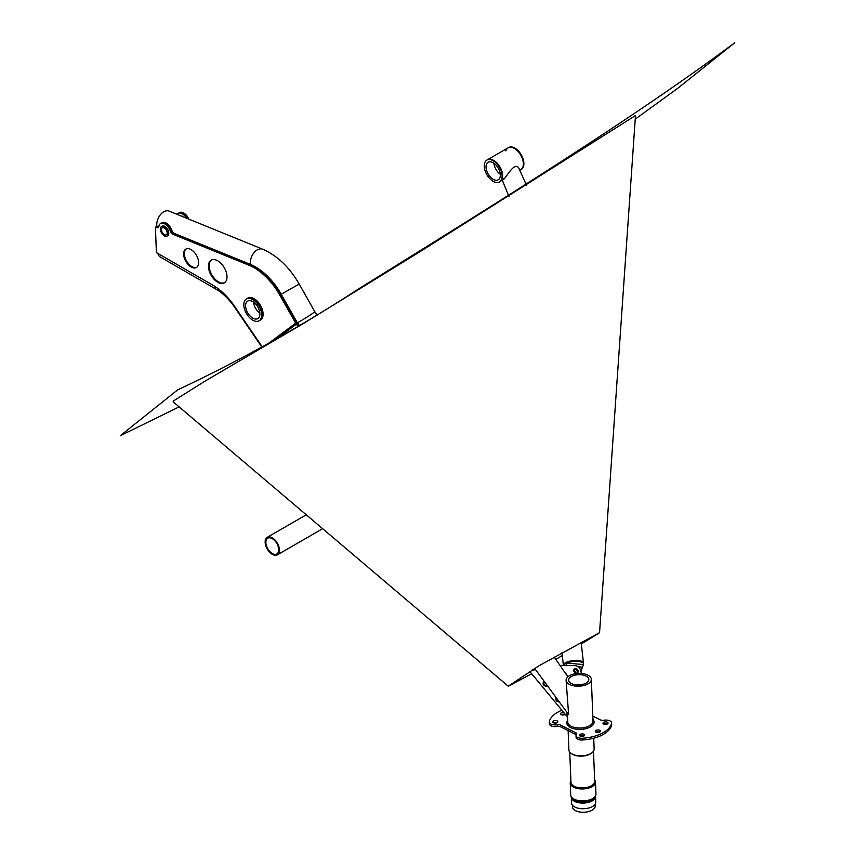 <?xml version="1.0" encoding="UTF-8"?>
<svg xmlns="http://www.w3.org/2000/svg" width="855" height="855" viewBox="0 0 855 855"><rect width="100%" height="100%" fill="white"/><g stroke="black" fill="none" stroke-linecap="round" stroke-linejoin="round"><path stroke-width="1.28" d="M502.804 178.321L503.819 179.443M526.68 185.727L518.985 168.499C515.031 160.719 506.994 176.29 503.445 179.7M563.413 665.425L563.392 665.286A10.1 3.57 -6.4 0 1 573.042 660.605A10.1 3.57 -6.4 0 1 583.473 663.031L581.154 642.297M499.758 181.816A12.633 7.289 -120 0 0 500.025 181.666A12.633 7.289 -120 0 0 499.534 166.265A12.633 7.289 -120 0 0 487.393 159.789A12.633 7.289 -120 0 0 487.136 159.96M520.246 154.295A12.633 7.289 -120 0 0 508.116 147.829A12.633 7.289 60 0 1 520.748 155.118A12.633 7.289 60 0 1 520.748 169.707A12.633 7.289 -120 0 0 520.246 154.295M580.951 671.506L582.447 667.124L578.108 666.75M573.983 669.337A2.522 2.052 -128.3 0 1 576.986 673.131A2.522 2.052 51.7 0 0 573.983 669.337M573.694 670.395A2.522 2.052 -128.3 0 1 575.885 673.163A2.522 2.052 51.7 0 0 573.694 670.395M566.438 665.735L566.79 663.095A10.1 3.57 -6.4 0 1 577.424 661.407A10.1 3.57 -6.4 0 1 583.58 663.972A10.1 3.57 -6.4 0 1 583.516 664.549L583.505 664.602A10.1 3.57 -6.4 0 0 583.516 664.549L582.447 667.124M563.648 665.436A10.1 3.57 -6.4 0 1 566.79 663.095L583.516 664.549M561.981 652.686L563.392 665.286A10.1 3.57 -6.4 0 1 573.042 660.605A10.1 3.57 -6.4 0 1 583.473 663.031L583.58 663.972M567.538 715.806L566.683 715.998L567.036 712.482M534.332 668.557L533.638 670.47L531.575 670.213M546.944 685.389L546.398 686.127C543.673 686.052 542.658 684.705 543.374 682.087L544.293 681.756M559.074 701.837C556.466 701.645 555.461 700.298 556.071 697.787M532.387 669.721L533.99 670.106M543.791 681.863C543.524 684.107 544.507 685.411 546.74 685.763M556.348 698.161L558.753 701.399M214.284 286.04A11.372 6.562 -60 0 0 216.475 289.46L160.184 256.96A11.372 6.562 -60 0 1 157.993 253.497M259.322 320.625A12.633 7.289 -120 0 0 259.599 320.486A12.633 7.289 -120 0 0 261.534 310.365A12.633 7.289 -120 0 0 253.283 299.229A12.633 7.289 -120 0 0 246.967 298.609A12.633 7.289 -120 0 0 246.7 298.769M561.885 710.259A31.325 15.86 -2.3 0 0 549.402 721.331L549.444 721.31A6.06 3.067 -2.3 0 0 549.295 722.058A6.06 3.067 -2.3 0 0 557.225 724.687A3.035 1.539 177.7 0 1 560.346 724.987L575.746 732.703A3.035 1.539 177.7 0 1 576.58 733.708A3.035 1.539 177.7 0 1 576.388 734.285A6.06 3.067 -2.3 0 0 576.003 735.45A6.06 3.067 -2.3 0 0 583.121 738.196L583.089 738.207A31.325 15.86 -2.3 0 0 611.485 723.619L611.443 723.64A6.06 3.067 -2.3 0 0 611.592 722.892A6.06 3.067 -2.3 0 0 603.662 720.273A3.035 1.539 177.7 0 1 600.541 719.963L592.825 716.105M565.219 714.299A2.522 1.282 177.7 0 1 561.179 714.684A2.522 1.282 177.7 0 1 560.485 713.85A2.522 1.282 177.7 0 1 563.734 712.493M553.527 722.753A2.522 1.282 177.7 0 1 552.822 721.919A2.522 1.282 177.7 0 1 555.301 720.541A2.522 1.282 177.7 0 1 557.877 721.716A2.522 1.282 177.7 0 1 556.316 722.977A2.522 1.282 177.7 0 1 553.527 722.753M596.053 732.147A2.522 1.282 177.7 0 1 595.347 731.314A2.522 1.282 177.7 0 1 597.827 729.935A2.522 1.282 177.7 0 1 600.402 731.111A2.522 1.282 177.7 0 1 598.842 732.372A2.522 1.282 177.7 0 1 596.053 732.147A2.522 1.282 177.7 0 1 599.761 732.008M580.235 736.144A2.522 1.282 177.7 0 1 579.53 735.3A2.522 1.282 177.7 0 1 582.009 733.921A2.522 1.282 177.7 0 1 584.585 735.097A2.522 1.282 177.7 0 1 583.024 736.358A2.522 1.282 177.7 0 1 580.235 736.144A2.522 1.282 177.7 0 1 583.944 735.995M603.79 722.261A2.522 1.282 177.7 0 1 606.505 721.93A2.522 1.282 177.7 0 1 608.055 723.031A2.522 1.282 177.7 0 1 605.586 724.42A2.522 1.282 177.7 0 1 603.01 723.234A2.522 1.282 177.7 0 1 603.79 722.261M583.089 738.207L583.163 739.949A31.325 15.86 -2.3 0 0 611.549 725.361L611.485 723.619M611.549 725.297A6.06 3.067 -2.3 0 0 611.667 724.634L611.592 722.892M576.003 735.45L576.067 737.192A6.06 3.067 -2.3 0 0 583.163 739.938M549.295 722.058L549.359 723.8A6.06 3.067 -2.3 0 0 557.289 726.429A3.035 1.539 177.7 0 1 560.42 726.729L575.81 734.445A3.035 1.539 177.7 0 1 576.163 734.659M561.201 714.684A2.522 1.282 177.7 0 1 564.899 714.534M553.538 722.764A2.522 1.282 177.7 0 1 557.236 722.614M603.726 724.078A2.522 1.282 177.7 0 1 603.865 724.003A2.522 1.282 177.7 0 1 607.413 723.929M570.007 675.45A12.633 6.391 -2.3 0 0 566.106 680.323A12.633 6.391 -2.3 0 0 578.985 686.202A12.633 6.391 -2.3 0 0 591.339 679.308A12.633 6.391 -2.3 0 0 583.57 673.761A12.633 6.391 -2.3 0 0 570.007 675.45M568.126 730.598L568.906 749.974A12.633 6.391 -2.3 0 0 571.461 753.629A12.633 6.391 -2.3 0 0 591.895 752.806A12.633 6.391 -2.3 0 0 594.15 748.959L593.723 738.207M571.749 676.316A10.1 5.119 -2.3 0 0 568.628 680.217A10.1 5.119 -2.3 0 0 578.931 684.93A10.1 5.119 -2.3 0 0 588.817 679.404A10.1 5.119 -2.3 0 0 582.597 674.969A10.1 5.119 -2.3 0 0 571.749 676.316M571.792 753.832A11.874 6.006 -2.3 0 0 572.091 754.035A11.874 6.006 -2.3 0 0 591.307 753.266A11.874 6.006 -2.3 0 0 591.585 753.031M569.751 752.122L570.98 782.378A11.874 6.006 -2.3 0 0 583.078 787.904A11.874 6.006 -2.3 0 0 594.706 781.427L593.488 751.171M572.401 805.175L572.476 806.96A11.372 5.761 -2.3 0 0 584.061 812.25A11.372 5.761 -2.3 0 0 595.187 806.041L595.112 804.256M570.916 780.85A12.633 6.391 -2.3 0 0 570.242 783.062A12.633 6.391 -2.3 0 0 583.121 788.941A12.633 6.391 -2.3 0 0 595.486 782.047A12.633 6.391 -2.3 0 0 594.642 779.899M570.242 783.062L570.723 795.032A12.633 6.391 -2.3 0 0 573.278 798.688A12.633 6.391 -2.3 0 0 593.712 797.865A12.633 6.391 -2.3 0 0 595.967 794.017L595.486 782.047M571.354 796.881A12.13 6.135 -2.3 0 0 571.332 797.405L571.557 803.069A12.13 6.135 -2.3 0 0 583.922 808.712A12.13 6.135 -2.3 0 0 595.785 802.097L595.561 796.433A12.13 6.135 -2.3 0 0 595.497 795.909M573.278 798.688L574.336 799.361A11.372 5.761 -2.3 0 0 592.718 798.623L593.712 797.865M571.332 797.405A12.13 6.135 -2.3 0 0 583.687 803.059A12.13 6.135 -2.3 0 0 595.561 796.433M572.433 798.068A11.372 5.761 -2.3 0 0 583.644 802.022A11.372 5.761 -2.3 0 0 594.514 797.181M534.632 668.375L568.618 714.577L566.106 680.323M296.76 323.243C306.945 317.333 312.951 313.475 314.779 311.648L299.186 284.063L279.393 295.253M158.677 226.928A4.04 2.33 -120 0 1 157.918 226.746L156.839 226.308A11.372 7.449 -67.9 0 1 160.43 214.68A11.372 7.449 -67.9 0 1 169.162 211.132L262.709 249.211C277.394 255.688 289.546 267.305 299.186 284.063M262.282 346.874L234.42 306.133A50.52 29.166 -120 0 0 212.692 285.078L156.401 252.588L155.407 227.131L156.486 227.569A4.04 2.33 -120 0 0 158.089 227.558A4.04 2.33 -120 0 0 158.88 226.276A8.593 4.959 60 0 1 160.558 223.54L161.99 222.706A8.593 4.959 60 0 1 171.695 230.081A4.04 2.33 -120 0 0 174.655 233.554L250.387 264.387A50.52 29.166 60 0 1 281.252 294.302L297.102 322.335L296.386 322.752A2.02 1.646 53.3 0 0 296.525 322.934L298.887 326.268M171.695 230.081L170.979 230.497A8.593 4.959 60 0 0 161.274 223.123A8.593 4.959 60 0 1 170.979 230.497A4.04 2.33 -120 0 0 173.939 233.971L249.671 264.793A50.52 29.166 60 0 1 280.536 294.708L296.386 322.752L295.68 323.158A2.02 1.646 53.3 0 0 295.809 323.35L296.418 324.152L277.971 337.885L296.418 324.152L298.192 326.696M156.839 226.308L156.123 226.714L157.202 227.152A4.04 2.33 -120 0 0 158.421 227.302A4.04 2.33 -120 0 1 157.202 227.152L156.486 227.569M297.786 323.233L297.134 323.735L297.786 323.233L299.592 325.83M177.081 214.359A8.593 4.959 60 0 1 178.064 213.429L178.781 213.013A8.593 4.959 60 0 1 187.769 218.709A8.593 4.959 60 0 0 178.781 213.013L179.497 212.606A8.593 4.959 60 0 1 188.88 219.158M178.064 213.429A8.593 4.959 60 0 1 186.55 218.217M180.608 215.791A5.558 3.206 60 0 1 183.023 216.775M160.558 223.54A8.593 4.959 60 0 1 170.263 230.903L170.979 230.497A4.04 2.33 -120 0 0 173.939 233.971L249.671 264.793A50.52 29.166 60 0 1 280.536 294.708L296.386 322.752A1.015 0.823 53.3 0 0 296.461 322.837L297.07 323.639L296.418 324.152L297.07 323.639M155.407 227.131L157.918 226.746M224.651 282.684A13.135 7.588 60 0 1 218.442 281.851A13.135 7.588 60 0 1 209.967 270.597A13.135 7.588 60 0 1 211.527 259.973M196.778 267.273A10.613 6.124 60 0 1 191.851 266.557A10.613 6.124 60 0 1 185.011 257.537A10.613 6.124 60 0 1 186.198 248.933M170.263 230.903A4.04 2.33 -120 0 0 173.234 234.377L248.955 265.21A50.52 29.166 60 0 1 279.82 295.125L295.68 323.158L268.769 343.186M217.736 282.257A13.135 7.588 60 0 1 209.154 270.682A13.135 7.588 60 0 1 211.164 260.155A13.135 7.588 60 0 1 224.299 267.743A13.135 7.588 60 0 1 224.299 282.909A13.135 7.588 60 0 1 217.736 282.257M246.967 298.609L247.854 298.085A12.633 7.289 60 0 1 260.486 305.385A12.633 7.289 60 0 1 260.486 319.962L259.599 320.486A12.633 7.289 -120 0 0 259.599 305.898A12.633 7.289 -120 0 0 246.967 298.609L246.432 298.919A12.633 7.289 -120 0 0 243.814 304.701A12.633 7.289 -120 0 0 249.329 317.408A12.633 7.289 -120 0 0 259.054 320.796A12.633 7.289 -120 0 0 259.054 306.208A12.633 7.289 -120 0 0 246.432 298.919M191.135 266.974A10.613 6.124 60 0 1 184.199 257.622A10.613 6.124 60 0 1 185.824 249.126A10.613 6.124 60 0 1 196.436 255.25A10.613 6.124 60 0 1 196.436 267.497A10.613 6.124 60 0 1 191.135 266.974M162.076 226.158A5.558 3.206 60 0 1 167.633 229.364A5.558 3.206 60 0 1 167.633 235.788M162.771 226.222A5.558 3.206 -120 0 0 161.542 226.468A5.558 3.206 -120 0 0 161.542 232.891A5.558 3.206 -120 0 0 167.099 236.098A5.558 3.206 -120 0 0 167.58 230.615A5.558 3.206 -120 0 0 162.771 226.222M163.198 227.601A4.04 2.33 -120 0 0 162.3 227.783A4.04 2.33 -120 0 0 162.3 232.453A4.04 2.33 -120 0 0 166.34 234.783A4.04 2.33 -120 0 0 166.693 230.797A4.04 2.33 -120 0 0 163.198 227.601M279.446 550.203A10.1 5.835 -120 0 0 275.032 540.029A10.1 5.835 -120 0 0 267.241 537.325A10.1 5.835 -120 0 0 267.241 548.995A10.1 5.835 -120 0 0 277.351 554.831A10.1 5.835 -120 0 0 279.446 550.203M278.73 549.786A9.095 5.248 60 0 1 276.849 553.955A9.095 5.248 60 0 1 267.754 548.707A9.095 5.248 60 0 1 267.754 538.201A9.095 5.248 60 0 1 274.754 540.638A9.095 5.248 60 0 1 278.73 549.786M581.443 673.484L580.727 670.555A5.558 4.521 51.7 0 0 575.062 665.682L559.939 665.35M563.958 671.154L568.19 676.604M577.542 672.821A2.522 2.052 51.7 0 0 574.378 668.888A2.522 2.052 51.7 0 0 577.542 672.821M245.599 305.727A10.1 5.835 -120 0 0 250.013 315.901A10.1 5.835 -120 0 0 257.793 318.605A10.1 5.835 -120 0 0 257.793 306.934A10.1 5.835 -120 0 0 247.694 301.099A10.1 5.835 -120 0 0 245.599 305.727M253.497 302.082A10.1 5.835 -120 0 0 259.845 313.08M484.24 165.881A12.633 7.289 -120 0 0 489.755 178.599A12.633 7.289 -120 0 0 499.491 181.976A12.633 7.289 -120 0 0 499.491 167.398A12.633 7.289 -120 0 0 486.858 160.099A12.633 7.289 -120 0 0 484.24 165.881M486.035 166.917A10.1 5.835 -120 0 0 490.439 177.081A10.1 5.835 -120 0 0 498.23 179.796A10.1 5.835 -120 0 0 498.23 168.125A10.1 5.835 -120 0 0 488.12 162.29A10.1 5.835 -120 0 0 486.035 166.917M493.934 163.273A10.1 5.835 -120 0 0 500.282 174.27M499.491 181.976L500.025 181.666A12.633 7.289 -120 0 0 500.025 167.088A12.633 7.289 -120 0 0 487.393 159.789L486.858 160.099M508.394 147.68A12.633 7.289 60 0 1 508.65 147.52A12.633 7.289 60 0 1 521.283 154.808A12.633 7.289 60 0 1 521.283 169.397A12.633 7.289 60 0 1 521.016 169.547M505.871 150.875A12.633 7.289 60 0 1 508.116 147.829L487.393 159.789M519.893 170.198L520.748 169.707A12.633 7.289 60 0 1 519.84 170.102M635.586 115.468L421.194 250.953L304.444 322.88L204.965 381.159L173.394 400.995L173.148 401.807L508.233 686.212L538.971 665.789L599.558 632.668L635.489 115.511M599.066 633.053L581.336 643.943L599.066 633.053M562.301 655.496L555.836 659.429M531.714 673.772L508.233 686.212M173.394 400.995L173.244 401.7M531.703 673.751L508.33 686.095L531.703 673.751M599.334 632.786L581.336 643.901M179.133 406.884L120.256 435.74L177.669 389.88C240.715 360.233 301.473 326.279 359.944 288.039C488.291 208.342 631.001 120.138 734.744 42.75L677.331 88.61L635.34 119.069M261.876 347.109L234.505 307.084A11.372 1.218 -34.4 0 1 234.698 306.539M567.72 720.38A13.637 6.904 -2.3 0 0 580.727 729.379A13.637 6.904 -2.3 0 0 592.964 719.365M575.81 734.445L575.746 732.703M560.42 726.729L560.346 724.987M557.289 726.429L557.225 724.687M567.421 712.995L567.784 722.112A12.633 6.391 -2.3 0 0 580.663 728A12.633 6.391 -2.3 0 0 593.028 721.096L591.339 679.308M248.955 265.21L250.387 264.387A11.372 7.449 -67.9 0 1 253.978 252.759A11.372 7.449 -67.9 0 1 262.709 249.211M281.252 294.302L279.82 295.125M174.655 233.554L173.234 234.377M270.404 342.246L295.809 323.35M509.067 196.725L502.366 180.32M566.715 716.105L529.715 671.357M216.475 289.46C222.866 293.169 228.873 299.047 234.505 307.084M591.307 753.266L591.895 752.806M572.091 754.035L571.461 753.629M567.902 676.839L554.179 657.035M317.162 315.078L314.779 311.648M306.443 514.699L267.241 537.325M322.816 528.582L277.351 554.831M259.599 320.486L259.054 320.796M520.748 169.707L521.283 169.397M508.116 147.829L508.65 147.52"/></g></svg>
